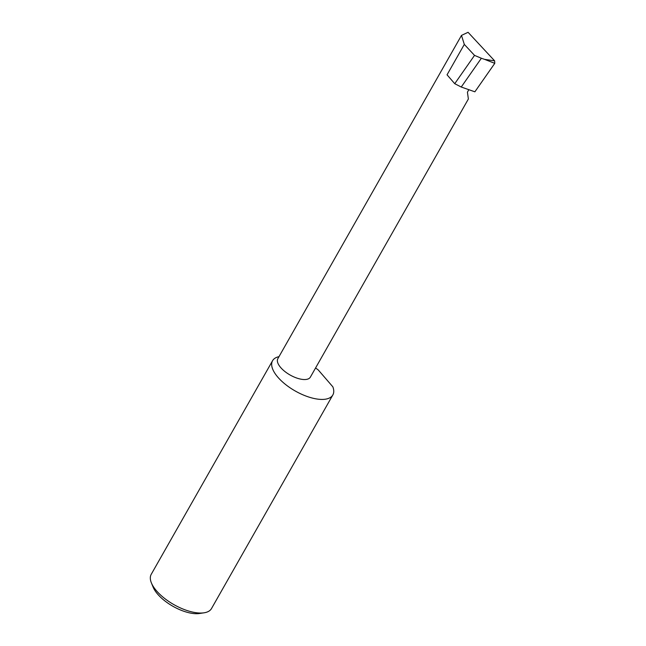 <?xml version="1.0" encoding="UTF-8"?>
<svg xmlns="http://www.w3.org/2000/svg" width="646" height="646" viewBox="0 0 646 646"><rect width="100%" height="100%" fill="white"/><g stroke="black" fill="none" stroke-linecap="round" stroke-linejoin="round"><path stroke-width="0.97" d="M468.665 90.004L467.429 92.184L468.374 98.999L310.371 377.127A18.702 8.172 -150.4 0 1 304.185 379.541A18.702 8.172 -150.4 0 1 284.87 371.498A18.702 8.172 -150.4 0 1 277.853 358.659L461.486 35.401L464.312 44.404L474.527 55.378L481.359 58.253L461.244 87.024L474.875 91.813L494.779 63.34L484.573 59.359L494.634 60.845L468.067 32.3L461.486 35.401M204.071 612.804L199.493 613.498A30.499 13.324 -150.4 0 1 195.94 613.7A30.499 13.324 -150.4 0 1 153.134 587.157L151.382 582.878A34.658 15.141 29.6 0 0 200.026 613.038A34.658 15.141 29.6 0 0 204.071 612.804A34.658 15.141 29.6 0 0 211.492 608.572L332.843 394.948A34.658 15.141 29.6 0 0 332.851 386.825L318.22 369.908A34.658 15.141 29.6 0 0 315.555 368.01M278.991 356.657A34.658 15.141 29.6 0 0 272.572 360.71L151.221 574.334A34.658 15.141 29.6 0 0 151.382 582.878M272.572 360.71A34.658 15.141 29.6 0 0 285.58 384.507A34.658 15.141 29.6 0 0 321.377 399.422A34.658 15.141 29.6 0 0 332.843 394.948M464.312 44.404L447.048 74.807L454.736 83.697L461.244 87.024M454.736 83.697L474.527 55.378M481.359 58.253L484.573 59.359M494.634 60.845L494.779 63.34"/></g></svg>
